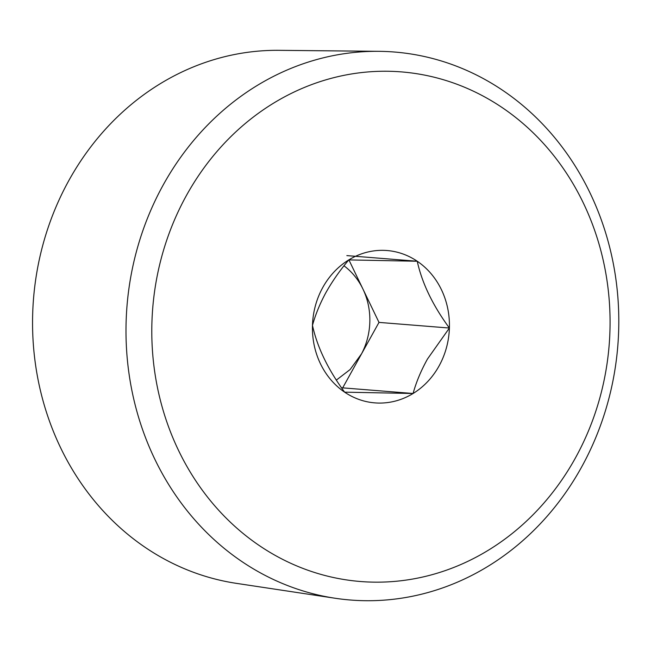 <?xml version="1.0" encoding="UTF-8"?>
<svg xmlns="http://www.w3.org/2000/svg" width="651" height="651" viewBox="0 0 651 651"><rect width="100%" height="100%" fill="white"/><g stroke="black" fill="none" stroke-linecap="round" stroke-linejoin="round"><path stroke-width="0.98" d="M336.347 380.103L350.14 369.524L361.565 353.786A66.174 59.274 94.6 0 0 362.916 289.003A66.174 59.274 94.6 0 0 343.997 265.811M348.912 259.912L378.996 322.4L342.686 387.858L341.563 387.841M417.242 261.246A76.419 68.445 94.6 0 0 348.781 259.912A76.419 68.445 94.6 0 0 322.001 288.922A76.419 68.445 94.6 0 0 312.472 325.37A76.419 68.445 94.6 0 0 344.623 392.162A76.419 68.445 94.6 0 0 413.084 393.497A76.419 68.445 94.6 0 0 439.856 364.479A76.419 68.445 94.6 0 0 449.393 328.039A76.419 68.445 94.6 0 0 417.242 261.246C422.003 283.03 432.72 305.295 449.393 328.039L427.447 359.067C420.961 370.761 416.176 382.243 413.084 393.497L344.623 392.162C327.958 369.418 317.24 347.154 312.472 325.37C315.336 314.994 319.633 304.416 325.354 293.617C331.847 281.916 339.651 270.686 348.781 259.912L417.242 261.246L346.845 255.607M413.084 393.497L342.686 387.858M449.393 328.039L378.996 322.4M335.143 598.253L236.378 583.353A267.886 239.95 -85.4 0 1 35.488 364.422A267.886 239.95 -85.4 0 1 165.012 80.887A267.886 239.95 -85.4 0 1 279.051 50.33L378.923 51.323A274.877 246.216 94.6 0 0 261.914 82.677A274.877 246.216 94.6 0 0 129.004 373.617A274.877 246.216 94.6 0 0 335.143 598.253A274.877 246.216 94.6 0 0 482.887 569.365A274.877 246.216 94.6 0 0 612.908 261.58A274.877 246.216 94.6 0 0 378.923 51.323M278.189 100.409A255.623 228.965 94.6 0 0 176.112 445.243A255.623 228.965 94.6 0 0 483.677 553A255.623 228.965 94.6 0 0 585.754 208.165A255.623 228.965 94.6 0 0 278.189 100.409"/></g></svg>
